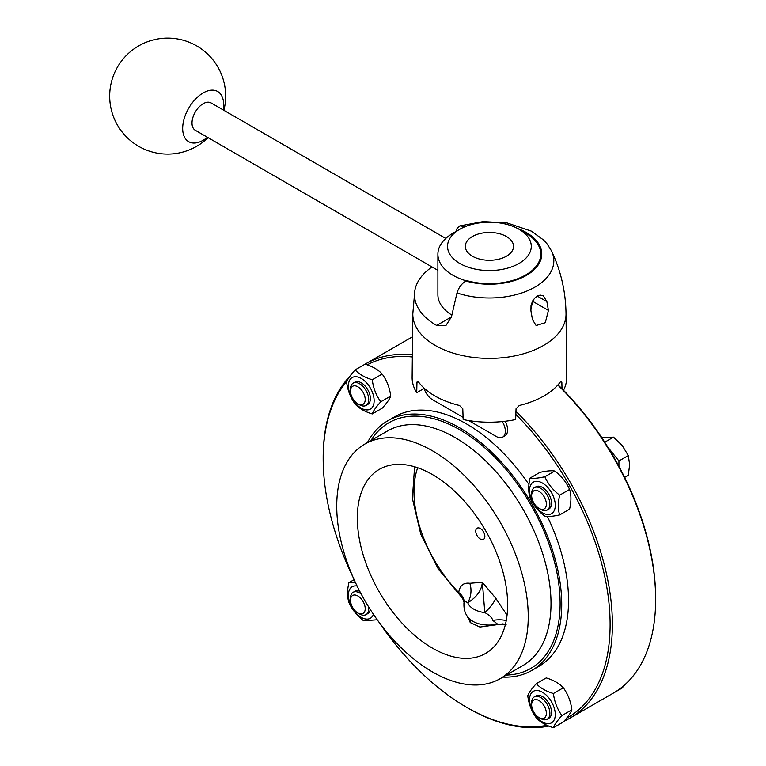 <?xml version="1.0" encoding="UTF-8"?>
<svg xmlns="http://www.w3.org/2000/svg" width="766" height="766" viewBox="0 0 766 766"><rect width="100%" height="100%" fill="white"/><g stroke="black" fill="none" stroke-linecap="round" stroke-linejoin="round"><path stroke-width="1.15" d="M528.243 616.659A135.419 78.189 -120 0 0 469.127 480.378A135.419 78.189 -120 0 0 364.779 444.098A135.419 78.189 -120 0 0 364.779 600.467A135.419 78.189 -120 0 0 500.198 678.657A135.419 78.189 -120 0 0 528.243 616.659M507.638 604.767A106.273 61.357 -120 0 0 416.321 467.298A106.273 61.357 -120 0 0 379.352 469.338A106.273 61.357 -120 0 0 379.352 592.061A106.273 61.357 -120 0 0 485.625 653.417A106.273 61.357 -120 0 0 507.638 604.767M502.869 677.106A144.113 83.207 -120 0 0 531.872 670.413A144.113 83.207 -120 0 0 561.717 604.431A144.113 83.207 -120 0 0 498.81 459.399A144.113 83.207 -120 0 0 387.759 420.793A144.113 83.207 -120 0 0 367.45 442.556M531.872 670.413L538.699 666.468A144.113 83.207 -120 0 0 568.544 600.487A144.113 83.207 -120 0 0 547.374 516.456M528.971 484.543A144.113 83.207 -120 0 0 394.586 416.848L387.759 420.793M503.109 623.859L479.918 627.048L470.697 622.796L466.609 615.376M515.844 414.444A202.885 117.141 60 0 1 566.562 718.221M546.981 725.287A202.885 117.141 60 0 1 466.638 707.315A202.885 117.141 60 0 1 379.036 622.27M353.03 577.219A202.885 117.141 60 0 1 323.175 458.824A202.885 117.141 60 0 1 346.96 381.209M367.173 364.855A202.885 117.141 60 0 1 412.347 356.975M557.82 385.03A204.503 118.069 60 0 1 655.648 599.5A204.503 118.069 60 0 1 613.298 693.125L570.028 718.096A204.503 118.069 -120 0 0 612.388 624.482A204.503 118.069 -120 0 0 515.949 411.371M412.367 354.782A204.503 118.069 -120 0 0 365.535 363.898A204.503 118.069 -120 0 0 365.085 364.156L355.156 369.882C359.072 374.201 364.769 377.494 372.257 379.754L382.177 374.028C378.26 369.71 372.563 366.416 365.085 364.156M349.976 376.163A204.503 118.069 -120 0 0 323.175 457.513L323.175 458.824M466.638 707.315L467.777 707.976A204.503 118.069 -120 0 0 548.829 726.072M564.035 721.179A204.503 118.069 -120 0 0 570.028 718.096M365.535 363.898L408.805 338.917A204.503 118.069 60 0 1 412.558 336.906M599.788 434.753A135.419 78.189 60 0 1 601.999 437.798M624.711 477.352A135.419 78.189 60 0 1 625.803 479.803M655.648 598.189L655.648 599.5L655.648 598.189A202.885 117.141 -120 0 0 558.002 384.829M480.311 528.511A6.444 3.715 60 0 1 484.256 538.67A6.444 3.715 60 0 1 476.366 534.122A6.444 3.715 60 0 1 480.311 528.511M507.054 615.203L495.803 598.294L482.331 582.265L484.83 612.618C489.359 615.041 492.021 617.635 492.816 620.412L497.747 624.29C483.107 626.942 462.856 623.601 463.985 603.139L463.909 603.723C464.081 601.502 465.374 601.186 467.777 602.765C476.797 597.154 481.651 590.318 482.331 582.265L469.817 583.29C463.468 582.466 459.772 585.55 458.71 592.53L462.674 598.485L438.315 569.014L420.754 534.122L412.395 498.522L414.598 466.772M492.816 620.412A19.322 10.102 171.1 0 1 506.24 620.604M469.817 583.29A19.322 14.908 97.2 0 1 467.777 602.765A22.118 12.773 0 0 0 484.83 612.618A19.322 5.716 135 0 0 495.803 598.294M463.985 603.129L464.072 602.603A19.322 13.118 4.7 0 0 464.072 602.603A19.322 13.118 4.7 0 0 458.71 592.53A98.642 56.952 60 0 1 417.681 467.758M365.21 399.546A10.408 6.013 60 0 1 357.856 403.797A10.408 6.013 60 0 1 350.493 391.043A10.408 6.013 60 0 1 357.856 386.792A10.408 6.013 60 0 1 365.21 399.546M357.856 403.797L359.599 404.802A12.878 7.44 -120 0 0 366.043 405.444L367.709 404.477A12.878 7.44 -120 0 0 370.38 398.579A12.878 7.44 -120 0 0 364.75 385.614A12.878 7.44 -120 0 0 354.83 382.167L353.155 383.124A12.878 7.44 -120 0 0 350.493 389.023L350.493 391.043M366.043 405.444A12.878 7.44 -120 0 0 368.705 399.546A12.878 7.44 -120 0 0 363.084 386.581A12.878 7.44 -120 0 0 353.155 383.124M372.257 379.754C373.32 388.123 376.163 395.467 380.798 401.777C376.163 406.861 373.32 410.911 372.257 413.937C364.769 411.677 359.072 408.383 355.156 404.075C350.531 397.755 347.678 390.411 346.615 382.043C347.678 379.017 350.531 374.967 355.156 369.882M372.257 413.937L382.177 408.211C386.801 403.127 389.655 399.076 390.717 396.051C389.655 387.682 386.801 380.338 382.177 374.028M380.798 401.777L390.717 396.051M374.134 400.752A18.192 10.504 -120 0 0 354.83 376.738A18.192 10.504 -120 0 0 354.83 402.476A18.192 10.504 -120 0 0 374.134 400.752M357.846 595.967A10.408 6.013 60 0 1 365.21 608.721A10.408 6.013 60 0 1 357.856 612.972A10.408 6.013 60 0 1 350.493 600.218A10.408 6.013 60 0 1 357.846 595.967M357.856 612.972L359.599 613.978A12.878 7.44 -120 0 0 366.043 614.619L367.709 613.652A12.878 7.44 -120 0 0 370.246 609.468M361.188 594.023A12.878 7.44 -120 0 0 359.599 592.941A12.878 7.44 -120 0 0 353.155 592.3A12.878 7.44 -120 0 0 350.493 598.198L350.493 600.218M366.043 614.619A12.878 7.44 -120 0 0 368.57 606.806M359.714 591.237A12.878 7.44 -120 0 0 354.83 591.342L353.155 592.3M377.217 619.771L363.706 620.824C356.994 615.711 352.054 609.573 348.903 602.411C347.122 596.858 347.122 590.28 348.903 582.677L354.112 579.661M348.903 582.677L355.52 582.725M357.1 586.038A18.192 10.504 -120 0 0 352.168 607.754A18.192 10.504 -120 0 0 373.444 614.332M613.537 692.981L622.059 688.06L625.19 684.431M531.642 704.806L531.642 704.806A10.408 6.013 60 0 1 539.005 700.555A10.408 6.013 60 0 1 546.369 713.309A10.408 6.013 60 0 1 539.005 717.56A10.408 6.013 60 0 1 531.642 704.806L531.642 702.786A12.878 7.44 -120 0 1 534.304 696.888A12.878 7.44 -120 0 1 547.192 704.327A12.878 7.44 -120 0 1 547.192 719.207A12.878 7.44 -120 0 1 540.748 718.565L539.005 717.56M547.192 719.207L548.858 718.24A12.878 7.44 -120 0 0 551.53 712.342A12.878 7.44 -120 0 0 542.414 696.562A12.878 7.44 -120 0 0 535.98 695.93L534.304 696.888M553.406 693.517C554.469 701.886 557.322 709.23 561.947 715.54L571.867 709.814C570.804 701.445 567.951 694.101 563.326 687.791C559.41 683.473 553.713 680.179 546.235 677.92L536.315 683.645C540.231 687.964 545.928 691.258 553.406 693.517L563.326 687.791M561.947 715.54C557.322 720.624 554.469 724.674 553.406 727.7L563.326 721.974C567.951 716.89 570.804 712.84 571.867 709.814M553.406 727.7C545.928 725.44 540.231 722.147 536.315 717.828C531.681 711.518 528.837 704.174 527.764 695.806C528.837 692.78 531.681 688.73 536.315 683.645M529.555 699.655A18.192 10.504 -120 0 0 548.849 723.659A18.192 10.504 -120 0 0 548.849 697.931A18.192 10.504 -120 0 0 529.555 699.655M604.728 442.202L613.509 437.127L601.856 437.826M618.928 466.312L618.928 460.96L628.312 455.54L622.231 445.573L613.509 437.127M618.928 460.96L607.936 447.287M624.635 477.4L628.312 475.274L629.633 464.646L628.312 455.54M539.005 508.385A10.408 6.013 60 0 1 531.642 495.631A10.408 6.013 60 0 1 539.005 491.379A10.408 6.013 60 0 1 546.369 504.133A10.408 6.013 60 0 1 539.005 508.385L540.748 509.39A12.878 7.44 -120 0 0 547.192 510.032A12.878 7.44 -120 0 0 547.192 495.152A12.878 7.44 -120 0 0 534.304 487.712A12.878 7.44 -120 0 0 531.642 493.61L531.642 495.631M547.192 510.032L548.858 509.064A12.878 7.44 -120 0 0 550.831 498.743A12.878 7.44 -120 0 0 542.414 487.387A12.878 7.44 -120 0 0 535.98 486.755L534.304 487.712M530.053 478.089C533.203 478.673 538.144 478.233 544.856 476.758L554.775 471.033C551.625 470.448 546.694 470.889 539.982 472.354L530.053 478.089C528.272 485.692 528.272 492.27 530.053 497.823C533.203 504.986 538.144 511.123 544.856 516.236C548.006 516.82 552.947 516.38 559.659 514.915L569.578 509.179C571.359 501.577 571.359 494.999 569.578 489.445C566.428 482.283 561.497 476.146 554.775 471.033M544.856 476.758C548.006 483.93 552.947 490.068 559.659 495.181L569.578 489.445M559.659 495.181C557.878 502.783 557.878 509.361 559.659 514.915M542.414 512.76A18.192 10.504 -120 0 0 553.559 496.914A18.192 10.504 -120 0 0 531.278 484.045A18.192 10.504 -120 0 0 542.414 512.76M424.115 388.458A12.878 7.44 -120 0 0 432.484 399.661L463.095 417.336M468.677 420.563L496.244 436.476A12.878 7.44 -120 0 0 502.688 437.118A12.878 7.44 -120 0 0 502.285 421.578M502.688 437.118L504.966 435.797A12.878 7.44 -120 0 0 505.158 421.262M522.747 231.428A51.37 29.654 180 0 1 540.786 253.986A51.37 29.654 180 0 1 466.618 280.567L465.881 280.988C461.687 283.583 458.729 287.566 456.996 292.928A64.411 37.189 180 0 0 528.732 290.257A64.411 37.189 180 0 0 551.491 250.884C560.875 270.637 565.72 291.635 566.026 313.888L566.706 377.303A77.289 44.62 180 0 1 563.508 390.287M424.326 388.333L416.714 392.728L416.972 382.339L417.355 381.123L418.284 381.679A77.146 44.543 0 0 0 434.858 395.926A77.146 44.543 0 0 0 459.543 405.492L462.788 408.785L463.171 419.548A77.289 44.62 180 0 0 515.662 419.548L516.045 408.785L519.291 405.492A77.146 44.543 0 0 0 560.549 381.679L561.478 381.123L561.851 382.339L562.014 388.783M416.714 392.728A77.289 44.62 180 0 1 412.127 377.303L412.807 313.888A76.61 44.237 180 0 0 435.241 345.437A76.61 44.237 180 0 0 450.848 352.379A76.61 44.237 180 0 0 527.793 352.446A76.61 44.237 180 0 0 566.026 313.888M455.827 231.571L456.996 228.67L459.878 225.874L465.221 226.64M456.996 292.928L451.442 316.933L436.677 325.454L445.879 325.588L451.442 316.933M436.677 325.454A74.905 43.25 180 0 1 414.846 290.611A74.905 43.25 180 0 1 432.024 266.951M530.924 310.824L531.029 305.289L532.59 301.105L534.802 298.041L537.588 295.896L540.193 295.082L543.295 295.743L546.867 301.622L548.418 310.402L545.306 322.706L536.114 325.521L532.475 319.604L530.924 310.824M451.787 315.065A51.523 29.75 180 0 1 437.893 294.747L437.893 254.255A51.523 29.75 0 0 0 466.188 280.806M530.771 309.847L532.82 300.684M519.022 229.273L519.022 229.273A41.862 24.167 180 0 1 523.408 260.469A41.862 24.167 180 0 1 470.793 268.014A41.862 24.167 180 0 1 459.811 229.273A41.862 24.167 180 0 1 519.022 229.273L525.735 233.151A51.37 29.654 180 0 1 540.786 254.053M459.811 229.273L452.984 233.218A51.523 29.75 0 0 0 437.893 254.255M504.516 235.516A24.1 13.912 180 0 1 498.13 259.339A24.1 13.912 180 0 1 465.604 244.239A24.1 13.912 180 0 1 504.516 235.516M207.433 137.286A28.984 16.737 -60 0 1 184.587 137.305A28.984 16.737 -60 0 1 190.6 105.172A28.984 16.737 -60 0 1 214.059 90.264A28.984 16.737 -60 0 1 223.222 109.95M437.893 270.331L195.282 130.268A15.78 9.115 -60 0 1 192.86 117.619A15.78 9.115 -60 0 1 203.172 103.716A15.78 9.115 -60 0 1 211.062 102.931L445.764 238.437M500.198 678.657L522.967 665.51A135.419 78.189 -120 0 0 551.013 603.512A135.419 78.189 -120 0 0 491.906 467.231A135.419 78.189 -120 0 0 387.548 430.952L364.779 444.098M506.393 675.076A141.863 81.905 -120 0 0 560.118 603.512A141.863 81.905 -120 0 0 483.796 446.98A141.863 81.905 -120 0 0 370.974 440.527M517.759 228.574A52.356 30.228 180 0 1 534.869 268.99A52.356 30.228 180 0 1 465.881 280.988M418.236 381.612L416.972 382.339M561.851 382.339L560.597 381.612M537.263 296.078L546.867 301.622M532.82 301.402L548.418 310.402M506.163 624.357L497.747 624.29M464.072 602.612L462.674 598.476M470.094 622.231L470.094 619.091M551.491 250.884L547.192 244.028L543.659 240.074L531.413 231.16L507.159 222.954L483.087 221.594L459.878 225.874M414.846 290.611L412.807 313.888M223.873 110.333A57.967 57.967 0 0 0 119.247 64.239A57.967 57.967 0 0 0 208.093 137.66"/></g></svg>
